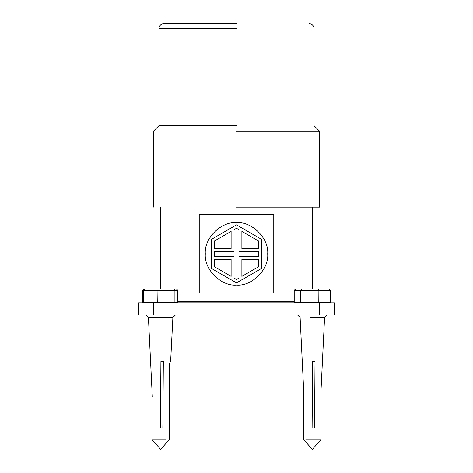 <?xml version="1.0" encoding="UTF-8"?>
<svg xmlns="http://www.w3.org/2000/svg" width="473" height="473" viewBox="0 0 473 473"><rect width="100%" height="100%" fill="white"/><g stroke="black" fill="none" stroke-linecap="round" stroke-linejoin="round"><path stroke-width="0.71" d="M199.234 214.724L273.766 214.724L273.766 293.018L199.234 293.018L199.234 214.724M294.212 301.579L177.813 301.579M153.317 302.803L138.636 302.803L138.636 315.036L153.317 315.036L153.317 302.803L319.683 302.803L319.683 315.036L153.317 315.036M319.683 315.036L334.364 315.036L334.364 302.803L319.683 302.803M305.7 439.778L320.907 439.778L312.346 449.35L303.778 439.778L303.778 392.555L300.113 317.484L303.985 396.699L302.265 361.52L302.625 361.52L302.265 361.52M330.473 302.312L330.473 290.321L329.078 289.104L301.65 289.104L300.763 290.321L300.763 302.312L330.473 302.312L294.212 302.312L300.94 302.554M318.388 289.104L318.891 290.321L318.79 302.554M294.212 302.312L294.212 290.321L330.473 290.321M301.65 289.104L295.607 289.104L294.212 290.321M306.297 289.104L323.035 289.104M312.115 427.911L312.6 361.52L315.018 361.52L314.539 427.911M320.907 439.778L320.907 392.555L322.42 361.52M320.907 392.555L324.579 317.484L310.554 317.484M172.757 317.484L148.421 317.484L152.093 392.555L152.093 439.778L166.058 439.778M157.799 302.554L174.909 302.312L143.768 302.554L143.502 290.321L177.813 290.321L177.813 302.312L174.685 302.554M177.813 302.312L174.909 302.312L174.909 290.321L173.81 289.104L157.976 289.104L157.751 302.312L143.768 302.554M163.339 289.104L176.494 289.104L177.813 290.321M176.494 289.104L173.81 289.104M157.976 289.104L144.821 289.104L143.502 290.321L142.527 290.321L143.922 289.104L160.654 289.104L160.654 207.139M150.94 361.52L150.58 361.52L150.94 361.52M152.294 396.699L150.58 361.52M175.335 315.036L172.887 317.484L170.629 361.52M160.43 427.911L160.909 361.52L163.333 361.52L162.848 427.911M154.612 289.104L160.654 289.104M142.527 302.312L142.527 290.321M325.495 289.104L312.346 289.104L312.346 207.139M236.5 207.139L319.683 207.139L236.5 207.139M236.5 23.65L163.835 23.65L236.5 23.65M236.5 125.67L158.946 125.67L236.5 125.67M236.5 131.299L319.683 131.299L236.5 131.299M214.328 248.491L214.328 241.07L231.12 231.374L231.12 248.491L214.328 248.491M261.61 268.368L261.61 239.373L236.5 224.876L211.39 239.373L211.39 268.368L236.5 282.86L261.61 268.368M258.672 248.491L241.88 248.491L241.88 231.374L258.672 241.07L258.672 248.491M236.5 279.472L234.052 278.059L234.052 256.319L214.328 256.319L214.328 251.423L234.052 251.423L234.052 229.683L236.5 228.27L238.948 229.683L238.948 251.423L258.672 251.423L258.672 256.319L238.948 256.319L238.948 278.059L236.5 279.472M214.328 266.671L214.328 259.251L231.12 259.251L231.12 276.362L214.328 266.671M258.672 266.671L241.88 276.362L241.88 259.251L258.672 259.251L258.672 266.671M267.694 253.871C269.09 269.303 251.932 286.461 236.5 285.065C221.068 286.461 203.91 269.303 205.306 253.871C203.91 238.439 221.068 221.281 236.5 222.677C251.932 221.281 269.09 238.439 267.694 253.871M312.588 363.028L315.006 363.028M315.018 361.674L312.594 361.674M163.333 361.674L160.909 361.674M160.903 363.028L163.321 363.028M236.5 28.546L158.946 28.546L236.5 28.546M300.113 317.484L297.665 315.036M324.579 317.484L327.02 315.036M169.222 363.028L169.222 439.778L160.654 449.35L152.093 439.778M148.421 317.484L145.98 315.036M153.317 207.139L153.317 131.299L158.946 125.67L158.946 28.546C159.241 25.577 160.867 23.946 163.835 23.65M319.683 207.139L319.683 131.299L314.054 125.67L314.054 28.546C313.759 25.577 312.133 23.946 309.165 23.65"/></g></svg>
